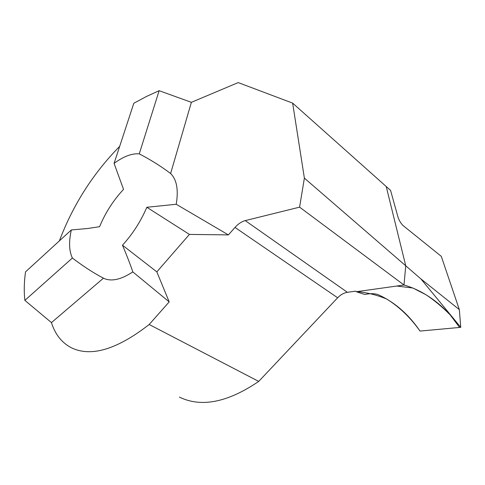 <?xml version="1.0" encoding="UTF-8"?>
<svg xmlns="http://www.w3.org/2000/svg" width="485" height="485" viewBox="0 0 485 485"><rect width="100%" height="100%" fill="white"/><g stroke="black" fill="none" stroke-linecap="round" stroke-linejoin="round"><path stroke-width="0.73" d="M146.828 207.277L176.225 204.264L228.405 234.904L189.423 234.413L146.828 207.277C140.789 221.378 132.678 234.019 122.487 245.198C126.882 255.619 130.326 264.519 132.823 271.909C120.892 279.748 111.101 281.84 103.444 278.196L99.213 275.88C90.337 270.873 81.395 264.919 72.38 258.026C69.058 251 68.712 241.645 71.337 229.951L87.894 228.477L99.589 226.683C105.384 212.715 113.369 200.275 123.542 189.374L114.072 163.409L133.824 103.244L146.458 96.473L159.135 90.689L191.375 102.329L170.611 173.533L167.664 171.332C159.177 165.136 149.707 159.31 139.262 153.854C131.811 153.278 123.414 156.467 114.072 163.409M159.135 90.689L139.262 153.854M189.423 234.413L156.831 271.873L169.192 301.882L149.186 324.507C116.764 349.685 90.713 357.378 71.028 347.599C61.613 342.555 55.09 334.226 51.452 322.61L24.874 300.373C23.874 291.643 24.086 282.137 25.517 271.861L71.337 229.951M24.874 300.373L72.38 258.026M156.831 271.873L122.487 245.198M169.192 301.882L132.823 271.909M51.452 322.61L103.444 278.196M191.375 102.329L238.202 82.596L292.643 103.117L304.38 178.128L299.597 207.15L245.228 220.608C241.651 221.56 238.244 223.84 235.013 227.429L228.405 234.904M170.611 173.533C176.752 179.529 178.619 189.774 176.225 204.264M59.382 240.887C72.992 204.912 93.09 173.4 119.674 146.349M292.643 103.117L390.57 190.399L397.767 216.304C398.755 219.808 400.477 222.857 402.932 225.446L441.301 256.353L459.337 309.624L460.75 327.339L453.699 318.76C438.689 301.488 422.12 290.242 403.999 285.016L405.745 265.792L403.999 285.016L356.287 291.727L355.529 291.164L347.393 292.316C343.859 292.879 340.609 294.704 337.639 297.778L258.717 381.41C227.683 402.471 201.245 407.709 179.395 397.106M258.717 381.41L149.186 324.507M459.337 309.624L420.877 278.887L405.745 265.792L386.23 186.537L405.745 265.792L304.38 178.128M460.75 327.339L420.022 331.073C410.54 317.687 399.482 307.035 386.866 299.112C376.487 294.844 366.454 292.358 356.766 291.655L396.706 286.041L412.844 288.005L425.982 294.728C434.396 300.348 442.484 307.078 450.225 314.935L459.58 327.448L420.022 331.073C408.497 314.183 394.499 302.034 378.027 294.625C375.42 293.728 372.359 293.467 368.842 293.843L364.659 294.413L356.287 291.727L403.999 285.016L299.597 207.15M453.699 318.76L420.877 278.887M337.639 297.778L235.013 227.429M347.393 292.316L245.228 220.608M103.76 278.348L98.934 275.729"/></g></svg>

